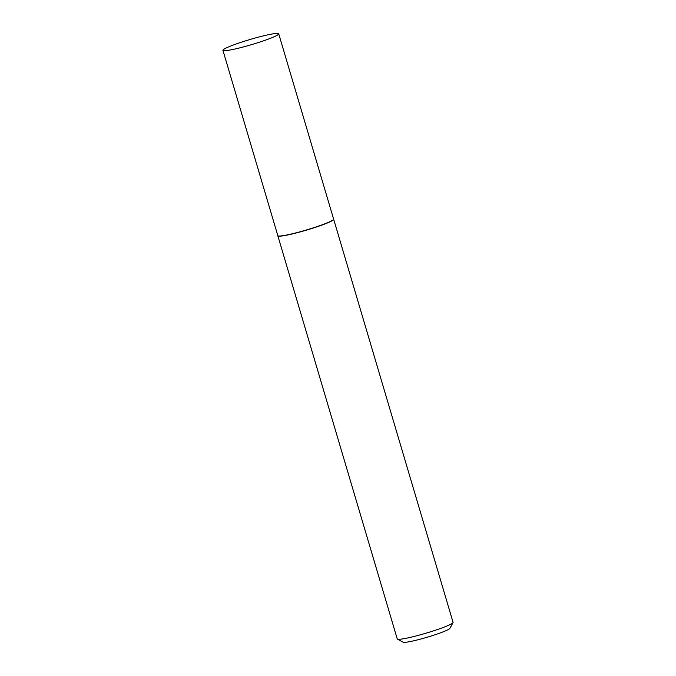 <?xml version="1.0" encoding="UTF-8"?>
<svg xmlns="http://www.w3.org/2000/svg" width="676" height="676" viewBox="0 0 676 676"><rect width="100%" height="100%" fill="white"/><g stroke="black" fill="none" stroke-linecap="round" stroke-linejoin="round"><path stroke-width="1.01" d="M277.811 235.594A29.085 2.687 -16.5 0 0 277.819 235.645A29.085 2.687 -16.5 0 0 302.966 230.972A29.085 2.687 -16.5 0 0 332.913 220.021A29.085 2.687 -16.5 0 0 333.598 219.117A29.085 2.687 -16.5 0 0 333.581 219.075M223.612 49.424A29.085 2.687 -16.5 0 0 222.928 50.32A29.085 2.687 -16.5 0 0 248.075 45.655A29.085 2.687 -16.5 0 0 278.013 34.704A29.085 2.687 -16.5 0 0 278.706 33.8A29.085 2.687 -16.5 0 0 253.551 38.473A29.085 2.687 -16.5 0 0 223.612 49.424M277.811 235.62L277.828 235.763A29.119 2.687 -16.5 0 0 277.836 235.806A29.119 2.687 -16.5 0 0 303.017 231.133A29.119 2.687 -16.5 0 0 332.989 220.173A29.119 2.687 -16.5 0 0 333.674 219.269A29.119 2.687 -16.5 0 0 333.657 219.227L278.706 33.8M453.021 622.638L449.886 628.367A24.454 2.256 163.5 0 1 449.346 628.891A24.454 2.256 163.5 0 1 425.263 637.789A24.454 2.256 163.5 0 1 403.183 642.2L397.429 639.107A29.119 2.687 -16.5 0 0 423.708 633.86A29.119 2.687 -16.5 0 0 452.388 623.264A29.119 2.687 -16.5 0 0 453.021 622.638A29.119 2.687 -16.5 0 0 453.072 622.368L333.674 219.269M277.836 235.806L397.243 638.904A29.119 2.687 -16.5 0 0 397.429 639.107M277.819 235.645L222.928 50.32"/></g></svg>
